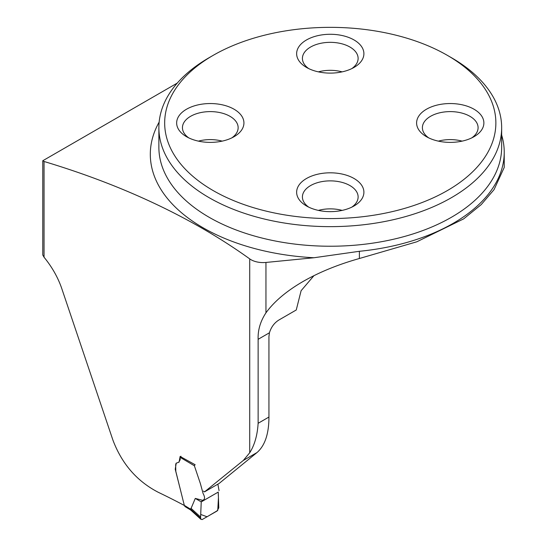 <?xml version="1.0" encoding="UTF-8"?>
<svg xmlns="http://www.w3.org/2000/svg" width="547" height="547" viewBox="0 0 547 547"><rect width="100%" height="100%" fill="white"/><g stroke="black" fill="none" stroke-linecap="round" stroke-linejoin="round"><path stroke-width="0.82" d="M203.443 491.11L204.51 491.883L219.094 483.459L256.994 452.554C264.933 445.661 268.912 433.833 268.939 417.046L268.939 336.569L269.432 332.781C271.223 327.024 274.43 322.73 279.059 319.913L296.255 309.985L301.11 290.703L313.944 275.667M184.346 505.476A645.72 372.801 180 0 0 158.322 492.321C137.023 481.312 121.878 463.89 112.901 440.068L61.496 287.756C57.674 276.973 51.856 266.792 44.047 257.227L44.047 161.481A645.72 372.801 0 0 1 249.719 258.888A17.142 9.894 0 0 0 265.951 262.451L313.957 257.746L359.386 251.292A173.96 100.436 0 0 0 504.231 152.271A173.96 100.436 0 0 0 501.661 135.068M204.51 491.883L243.312 460.451L249.719 452.759C254.587 445.08 257.391 435.255 258.129 423.289L268.939 417.046M181.009 492.129L175.231 469.251L176.237 463.159L179.088 462.14L180.12 456.451L195.012 464.656M177.276 83.082L42.769 160.743L42.769 254.991A87.411 50.468 60 0 1 44.047 257.227M504.225 167.437L494.057 189.624L481.244 204.578L463.665 218.875L416.78 241.808L359.386 258.505C338.019 264.536 319.209 272.215 302.97 281.541C286.491 291.107 274.156 301.534 265.951 312.836C260.399 321.274 257.787 330.101 258.129 339.311L258.129 423.289M42.769 160.743L44.047 161.481M447.371 55.356L451.46 57.715A171.389 98.952 180 0 1 501.661 127.683A171.389 98.952 180 0 1 395.857 219.108A171.389 98.952 180 0 1 209.077 197.658A171.389 98.952 180 0 1 158.876 127.683A171.389 98.952 180 0 1 209.077 57.715L213.166 55.356A165.604 95.616 180 0 1 447.371 55.356A165.604 95.616 180 0 1 447.371 190.568A165.604 95.616 180 0 1 213.166 190.568A165.604 95.616 180 0 1 213.166 55.356M306.484 67.425A33.634 19.418 0 0 0 354.053 67.425A33.634 19.418 0 0 0 354.053 39.965A33.634 19.418 0 0 0 306.484 39.965A33.634 19.418 0 0 0 306.484 67.425L306.484 67.425M426.462 136.695A33.634 19.418 180 0 1 426.455 136.695A33.634 19.418 180 0 1 426.462 109.229A33.634 19.418 180 0 1 474.023 109.229A33.634 19.418 180 0 1 474.023 136.695A33.634 19.418 180 0 1 426.462 136.695M186.513 136.695A33.634 19.418 180 0 1 186.506 136.695A33.634 19.418 180 0 1 186.513 109.229A33.634 19.418 180 0 1 234.075 109.229A33.634 19.418 180 0 1 234.075 136.695A33.634 19.418 180 0 1 186.513 136.695M306.484 205.959A33.634 19.418 0 0 0 354.053 205.959A33.634 19.418 0 0 0 354.053 178.5A33.634 19.418 0 0 0 306.484 178.5A33.634 19.418 0 0 0 306.484 205.959L306.484 205.959M198.417 141.133A27.849 16.082 180 0 1 222.171 141.133M188.749 137.871A27.849 16.082 180 0 1 182.445 127.683A27.849 16.082 180 0 1 199.634 112.832A27.849 16.082 180 0 1 229.986 116.313A27.849 16.082 180 0 1 238.143 127.683A27.849 16.082 180 0 1 231.839 137.871M318.388 210.397A27.849 16.082 180 0 1 342.148 210.397M308.72 207.142A27.849 16.082 180 0 1 302.416 196.954A27.849 16.082 180 0 1 319.612 182.096A27.849 16.082 180 0 1 349.964 185.583A27.849 16.082 180 0 1 358.121 196.954A27.849 16.082 180 0 1 351.817 207.142M438.366 141.133A27.849 16.082 180 0 1 462.119 141.133M428.698 137.871A27.849 16.082 180 0 1 422.393 127.683A27.849 16.082 180 0 1 439.583 112.832A27.849 16.082 180 0 1 469.935 116.313A27.849 16.082 180 0 1 478.092 127.683A27.849 16.082 180 0 1 471.787 137.871M318.388 71.862A27.849 16.082 180 0 1 342.148 71.862M308.72 68.607A27.849 16.082 180 0 1 302.416 58.42A27.849 16.082 180 0 1 319.612 43.562A27.849 16.082 180 0 1 349.964 47.049A27.849 16.082 180 0 1 358.121 58.42A27.849 16.082 180 0 1 351.817 68.607M195.115 464.629L194.37 465.764L200.359 483.521L203.101 493.531C205.159 497.319 204.988 499.589 202.581 500.32L201.234 501.9L200.612 517.059L200.708 518.966L202.096 519.595L217.077 511.001L218.773 507.828L218.26 492.074L201.234 501.9L200.701 514.46L207.074 516.771L217.754 510.44L218.424 498.126M219.053 490.618L217.877 484.157M202.581 500.32L195.279 498.42L190.698 509.284L200.592 518.31M194.37 465.764L180.175 457.367L180.175 459.795L178.684 462.283M176.052 463.268L175.655 464.786L175.819 471.377L184.305 505.332L190.698 509.284M195.279 498.42L201.234 501.9M190.903 508.225L200.612 517.059M190.226 509.729L184.989 506.556L184.305 505.332M180.175 457.367L180.954 456.246M191.04 510.337L190.698 509.312M190.26 509.749L189.802 508.621M218.321 495.616L218.26 492.074M249.719 258.888L249.719 452.759M258.129 339.311L269.432 332.781M256.994 452.554L243.312 460.451M158.876 127.683L158.876 147.28A171.389 98.952 0 0 0 330.265 246.232A171.389 98.952 0 0 0 501.661 147.28L501.661 127.683M359.386 258.505L359.386 251.292M265.951 312.836L265.951 262.451M313.957 257.746A179.963 103.903 180 0 1 159.15 122.104M504.231 167.43L504.231 152.271M200.927 519.335L190.985 510.289M191.012 510.31L190.192 509.708"/></g></svg>
